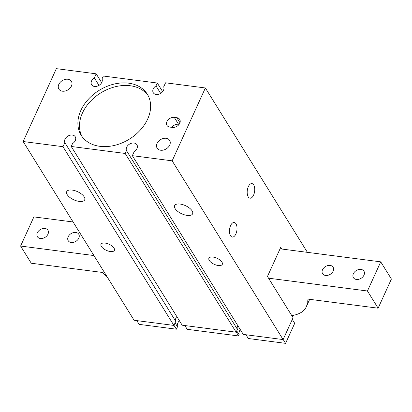 <?xml version="1.0" encoding="UTF-8"?>
<svg xmlns="http://www.w3.org/2000/svg" width="412" height="412" viewBox="0 0 412 412"><rect width="100%" height="100%" fill="white"/><g stroke="black" fill="none" stroke-linecap="round" stroke-linejoin="round"><path stroke-width="0.62" d="M230.529 235.736A7.359 3.687 -82.6 0 1 229.984 227.321A7.359 3.687 -82.6 0 1 234.196 222.465A7.359 3.687 -82.6 0 1 236.905 230.236A7.359 3.687 -82.6 0 1 232.301 237.065A7.359 3.687 -82.6 0 1 230.529 235.736M248.24 196.869A7.359 3.687 -82.6 0 1 247.694 188.459A7.359 3.687 -82.6 0 1 251.907 183.597A7.359 3.687 -82.6 0 1 254.621 191.374A7.359 3.687 -82.6 0 1 250.012 198.198A7.359 3.687 -82.6 0 1 248.24 196.869M176.846 117.714A5.989 4.414 148.2 0 1 179.72 119.413A5.989 4.414 148.2 0 1 178.633 124.939A5.989 4.414 148.2 0 1 172.422 127.426L169.852 127.097A5.989 4.414 148.2 0 1 166.978 125.397A5.989 4.414 148.2 0 1 168.065 119.871A5.989 4.414 148.2 0 1 174.281 117.379L176.846 117.714L179.972 122.74M179.132 124.331L178.545 124.254A5.989 4.414 -31.8 0 0 171.835 127.354M67.846 79.253A7.359 5.428 148.2 0 1 71.379 81.344A7.359 5.428 148.2 0 1 67.99 89.837A7.359 5.428 148.2 0 1 58.875 89.11A7.359 5.428 148.2 0 1 60.209 82.318A7.359 5.428 148.2 0 1 67.846 79.253M166.108 138.293A7.359 5.428 148.2 0 1 169.641 140.384A7.359 5.428 148.2 0 1 166.247 148.876A7.359 5.428 148.2 0 1 157.132 148.145A7.359 5.428 148.2 0 1 158.471 141.357A7.359 5.428 148.2 0 1 166.108 138.293M148.078 95.538A38.924 28.696 -31.8 0 0 130.249 85.748A38.924 28.696 -31.8 0 0 90.537 101.208A38.924 28.696 -31.8 0 0 82.034 136.532M128.647 83.167A38.924 28.696 148.2 0 1 147.326 94.219A38.924 28.696 148.2 0 1 129.394 139.127A38.924 28.696 148.2 0 1 81.185 135.275A38.924 28.696 148.2 0 1 88.256 99.364A38.924 28.696 148.2 0 1 128.647 83.167M136.794 320.608L139.127 324.368L176.382 329.193L177.49 326.767A7.483 5.521 148.2 0 1 179.39 320.716M173.967 325.3L176.382 329.193M175.074 322.874L177.49 326.767M184.88 325.552L187.213 329.312L238.6 335.971L239.151 334.755A7.483 5.521 148.2 0 1 240.304 329.61M236.184 332.077L238.6 335.971M236.735 330.862L239.151 334.755M245.99 334.76L248.323 338.515L285.573 343.345L294.709 323.307L292.293 319.413M283.157 339.452L285.573 343.345M132.34 155.674L134.194 151.601A5.989 4.414 -31.8 0 0 136.892 144.73A5.989 4.414 -31.8 0 0 129.77 143.968A5.989 4.414 -31.8 0 0 126.484 150.601L125.181 153.465L71.23 146.471L72.533 143.613A5.989 4.414 -31.8 0 0 75.231 136.743A5.989 4.414 -31.8 0 0 68.104 135.975A5.989 4.414 -31.8 0 0 64.823 142.614L62.969 146.687L23.144 141.527L56.351 68.655L96.176 73.815L94.322 77.889A5.989 4.414 -31.8 0 0 91.624 84.759A5.989 4.414 -31.8 0 0 98.746 85.526A5.989 4.414 -31.8 0 0 102.027 78.888L103.33 76.029L157.286 83.023L155.983 85.881A5.989 4.414 -31.8 0 0 153.285 92.751A5.989 4.414 -31.8 0 0 160.407 93.519A5.989 4.414 -31.8 0 0 163.688 86.88L165.547 82.807L205.372 87.967L172.159 160.835L132.34 155.674L243.281 334.41L283.106 339.57L293.071 317.709L267.465 276.462L280.747 247.313L281.818 249.033M71.23 146.471L182.176 325.202L236.127 332.196L237.43 329.337A5.989 4.414 148.2 0 1 237.801 325.578M23.144 141.527L134.091 320.258L173.91 325.418L175.77 321.345A5.989 4.414 148.2 0 1 176.82 316.576M110.328 251.531A7.359 3.332 24.5 0 1 103.35 248.56A7.359 3.332 24.5 0 1 101.007 244.249A7.359 3.332 24.5 0 1 105.081 243.08A7.359 3.332 24.5 0 1 112.059 246.052A7.359 3.332 24.5 0 1 114.402 250.357A7.359 3.332 24.5 0 1 110.328 251.531M218.236 265.513A7.359 3.332 24.5 0 1 211.258 262.542A7.359 3.332 24.5 0 1 208.915 258.236A7.359 3.332 24.5 0 1 212.989 257.062A7.359 3.332 24.5 0 1 219.972 260.034A7.359 3.332 24.5 0 1 222.31 264.339A7.359 3.332 24.5 0 1 218.236 265.513M79.222 201.417A9.883 4.475 24.5 0 1 69.855 197.43A9.883 4.475 24.5 0 1 66.713 191.647A9.883 4.475 24.5 0 1 72.182 190.076A9.883 4.475 24.5 0 1 81.55 194.062A9.883 4.475 24.5 0 1 84.692 199.846A9.883 4.475 24.5 0 1 79.222 201.417M187.13 215.404A9.883 4.475 24.5 0 1 177.763 211.413A9.883 4.475 24.5 0 1 174.621 205.634A9.883 4.475 24.5 0 1 180.09 204.058A9.883 4.475 24.5 0 1 189.458 208.05A9.883 4.475 24.5 0 1 192.6 213.828A9.883 4.475 24.5 0 1 187.13 215.404M62.969 146.687L173.91 325.418M64.823 142.614L175.77 321.345M125.181 153.465L236.127 332.196M126.484 150.601L237.43 329.337M172.159 160.835L283.106 339.57M205.372 87.967L307.409 252.35M155.983 85.881L160.639 93.385M157.286 83.023L162.642 91.649M94.322 77.889L98.978 85.392M96.176 73.815L101.656 82.647M356.385 279.449A6.19 4.563 148.2 0 1 353.419 277.693A6.19 4.563 148.2 0 1 356.267 270.55A6.19 4.563 148.2 0 1 363.935 271.163A6.19 4.563 148.2 0 1 362.807 276.874A6.19 4.563 148.2 0 1 356.385 279.449M325.557 275.453A6.19 4.563 148.2 0 1 322.586 273.697A6.19 4.563 148.2 0 1 325.439 266.554A6.19 4.563 148.2 0 1 333.102 267.172A6.19 4.563 148.2 0 1 331.979 272.878A6.19 4.563 148.2 0 1 325.557 275.453M378.118 308.186L391.4 279.037L380.734 261.852L367.447 291.001L378.118 308.186L306.925 298.963A53.895 24.411 24.5 0 1 306.209 306.961A53.895 24.411 24.5 0 1 291.773 315.623M268.531 278.182L367.447 291.001M380.734 261.852L280.067 248.807M44.944 228.454A6.19 4.563 148.2 0 1 47.916 230.21A6.19 4.563 148.2 0 1 45.062 237.353A6.19 4.563 148.2 0 1 37.399 236.74A6.19 4.563 148.2 0 1 38.522 231.029A6.19 4.563 148.2 0 1 44.944 228.454M75.777 232.45A6.19 4.563 148.2 0 1 78.749 234.207A6.19 4.563 148.2 0 1 75.896 241.35A6.19 4.563 148.2 0 1 68.232 240.732A6.19 4.563 148.2 0 1 69.355 235.025A6.19 4.563 148.2 0 1 75.777 232.45M107.027 276.663A53.895 24.411 24.5 0 1 102.459 272.461L31.266 263.237L20.6 246.052L33.882 216.903L73.089 221.986M20.6 246.052L93.926 255.553M174.281 117.379L178.545 124.254M309.69 299.318L306.209 306.961"/></g></svg>
